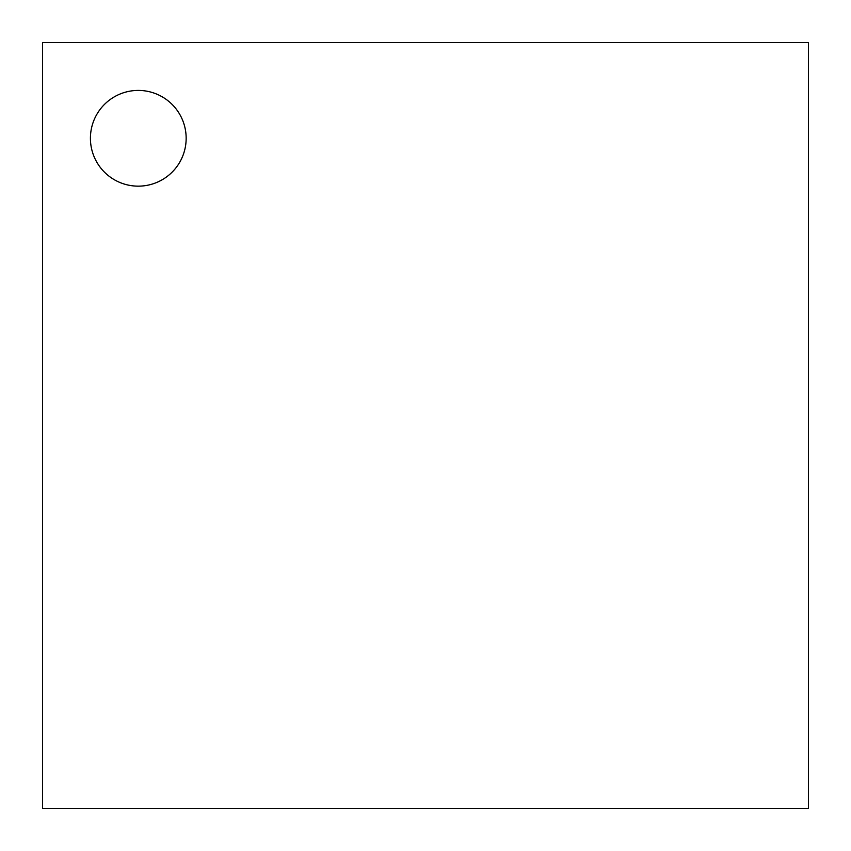 <?xml version="1.0" encoding="UTF-8"?>
<svg xmlns="http://www.w3.org/2000/svg" width="851" height="851" viewBox="0 0 851 851"><rect width="100%" height="100%" fill="white"/><g stroke="black" fill="none" stroke-linecap="round" stroke-linejoin="round"><path stroke-width="1.28" d="M42.55 808.45L42.55 42.55L808.45 42.55L808.45 808.45L42.55 808.45M186.156 138.287A47.869 47.869 0 0 0 114.353 96.833A47.869 47.869 0 0 0 114.353 179.742A47.869 47.869 0 0 0 186.156 138.287"/></g></svg>
